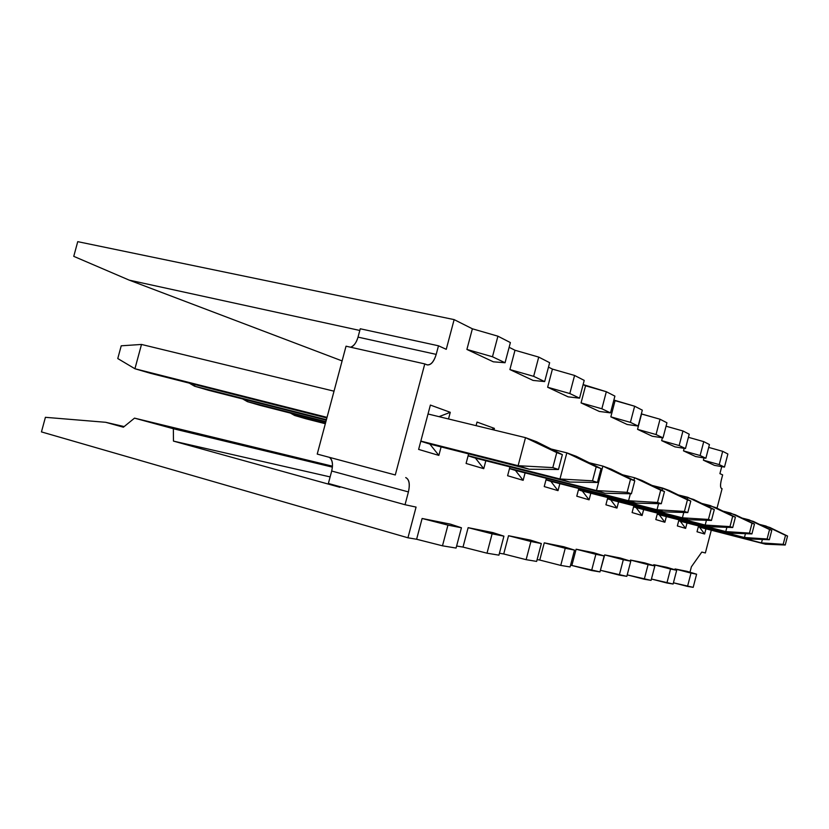 <?xml version="1.0" encoding="UTF-8"?>
<svg xmlns="http://www.w3.org/2000/svg" width="829" height="829" viewBox="0 0 829 829"><rect width="100%" height="100%" fill="white"/><g stroke="black" fill="none" stroke-linecap="round" stroke-linejoin="round"><path stroke-width="1.24" d="M405.713 477.587C409.174 479.359 410.086 484.136 408.428 491.918L405.029 504.726L416.075 507.089L407.941 537.793L416.614 539.254L422.116 518.477L450.416 524.125L422.116 518.477L416.614 539.254L407.941 537.793L416.075 507.089L405.029 504.726L408.428 491.918C410.158 484.084 409.267 479.307 405.754 477.597L405.713 477.587M456.624 546.01L463.007 547.088L468.136 527.658L492.934 532.612L468.136 527.658L463.007 547.088L456.624 546.01M499.431 553.244L503.721 553.969L508.529 535.721L530.446 540.093L508.529 535.721L503.721 553.969L499.431 553.244M537.109 559.606L539.752 560.052L544.27 542.85L563.772 546.746L544.27 542.85L539.752 560.052L537.109 559.606M570.549 565.254L571.855 565.471L576.124 549.212L593.585 552.694L576.124 549.212L571.855 565.471L570.549 565.254M600.403 570.29L604.683 554.912L620.424 558.052L604.683 554.912L600.403 570.29M630.185 561.026L630.444 560.052L644.693 562.891L630.444 560.052L630.185 561.026M653.563 565.565L653.78 564.715L666.744 567.295L653.78 564.715L653.563 565.565M674.847 569.71L675.044 568.953L686.889 571.316L675.044 568.953L674.847 569.71M689.977 572.228L691.396 566.787L701.811 552.073L705.365 552.964L711.282 530.208L705.365 552.964L701.811 552.073L691.396 566.787L689.977 572.228M717.002 508.218L722.08 488.695L721.406 488.416C720.297 487.411 720.277 484.592 721.334 479.95L722.65 474.882L719.914 473.639L721.738 466.623L719.914 473.639L722.65 474.882L721.334 479.95C720.246 484.644 720.266 487.462 721.406 488.416L722.08 488.695L717.002 508.218M714.463 465.37L703.375 460.178L703.966 457.929L703.375 460.178L714.463 465.37L724.473 467.09L714.463 465.37M695.614 456.541L683.49 450.862L684.143 448.334L683.49 450.862L695.614 456.541L705.873 458.24L695.614 456.541M674.972 446.872L661.646 440.634L662.392 437.764L661.646 440.634L674.972 446.872L685.479 448.541L674.972 446.872M652.268 436.241L637.553 429.349L641.345 413.889L660.039 419.236L666.951 422.78L663.013 437.857L652.268 436.241L663.013 437.857L656.04 434.541L637.553 429.349L652.268 436.241M627.17 424.489L610.838 416.842L615.077 400.656L613.874 400.055L634.641 406.22L642.32 410.158L638.164 426.044L627.17 424.489L638.164 426.044L630.413 422.355L610.838 416.842L627.17 424.489M599.284 411.433L581.056 402.894L585.554 385.786L583.129 384.563L606.331 391.723L614.9 396.117L610.507 412.883L599.284 411.433L610.507 412.883L601.854 408.77L581.056 402.894L599.284 411.433M568.124 396.842L547.637 387.247L552.425 369.102L548.477 367.112L552.425 369.102L574.58 375.454L584.217 380.397L579.554 398.169L568.124 396.842L579.554 398.169L569.824 393.537L547.637 387.247L568.124 396.842M533.068 380.428L509.897 369.568L514.996 350.252L509.13 347.299L514.996 350.252L538.726 357.092L549.648 362.687L544.663 381.578L533.068 380.428L544.663 381.578L533.658 376.335L509.897 369.568L533.068 380.428M493.338 361.817L466.903 349.444L472.375 328.792L454.137 319.611L446.251 349.32L438.489 345.797L436.209 354.387C433.785 361.972 430.645 365.434 426.8 364.76L424.78 363.91L395.288 474.965L424.78 363.91L427.329 364.926C431.007 365.174 433.971 361.662 436.209 354.387L438.489 345.797L446.251 349.32L454.137 319.611L472.375 328.792L497.918 336.191L510.384 342.574L505.058 362.739L493.338 361.817L505.058 362.739L492.478 356.76L466.903 349.444L493.338 361.817M705.945 528.819L704.598 534L697.023 531.762L698.536 525.949L697.023 531.762L704.598 534L705.945 528.819M687.034 522.975L685.624 528.384L677.355 525.938L678.951 519.824L677.355 525.938L685.624 528.384L687.034 522.975M666.35 516.581L664.879 522.249L655.812 519.565L657.49 513.12L655.812 519.565L664.879 522.249L666.35 516.581M643.646 509.566L642.092 515.514L632.102 512.56L633.884 505.742L632.102 512.56L642.092 515.514L643.646 509.566M618.6 501.814L616.952 508.073L605.906 504.809L607.792 497.576L605.906 504.809L616.952 508.073L618.6 501.814M590.818 493.224L589.087 499.835L576.777 496.198L578.808 488.488L576.777 496.198L589.087 499.835L590.818 493.224M559.855 483.649L558.01 490.644L544.228 486.571L546.394 478.333L544.228 486.571L558.01 490.644L559.855 483.649M525.099 472.903L523.14 480.333L507.607 475.732L509.939 466.882L507.607 475.732L523.14 480.333L525.099 472.903M494.385 428.375L493.96 429.992L494.385 428.375L491.68 429.443L494.385 428.375L477.027 422.065L494.385 428.375M485.835 460.748L483.742 468.675L466.085 463.452L468.613 453.877L466.085 463.452L483.742 468.675L485.835 460.748M476.084 425.66L477.027 422.065L476.084 425.66M450.271 412.314L448.51 418.966L450.271 412.314L439.018 416.666L450.271 412.314L430.386 405.07L450.271 412.314M441.101 446.914L438.852 455.401L418.624 449.411L430.386 405.07L418.624 449.411L438.852 455.401L441.101 446.914M429.857 444.064L438.852 455.401L429.857 444.064L420.79 441.266L529.223 469.224L429.857 444.064M475.442 458.116L483.742 468.675L475.442 458.116L468.095 455.846L569.627 482.043L475.442 458.116M515.451 470.437L523.14 480.333L515.451 470.437L509.483 468.603L604.932 493.245L515.451 470.437M550.839 481.348L558.01 490.644L550.839 481.348L546 479.856L636.04 503.12L550.839 481.348M582.372 491.069L589.087 499.835L582.372 491.069L578.445 489.856L663.666 511.887L582.372 491.069M610.652 499.783L616.952 508.073L610.652 499.783L607.47 498.799L688.36 519.721L610.652 499.783M636.144 507.638L642.092 515.514L636.144 507.638L633.594 506.851L710.567 526.767L636.144 507.638M659.242 514.757L664.879 522.249L659.242 514.757L657.231 514.135L730.65 533.13L659.242 514.757M680.277 521.234L685.624 528.384L680.277 521.234L678.702 520.757L748.888 538.923L680.277 521.234M699.51 527.161L704.598 534L699.51 527.161L698.319 526.798L765.53 544.197L699.51 527.161M329.465 457.359C332.47 459.66 333.217 464.219 331.693 471.027L408.428 491.929L331.693 471.027L328.377 483.473L405.029 504.726L328.377 483.473L331.693 471.027C333.196 464.52 332.46 459.971 329.465 457.359M123.397 427.204L105.677 422.293L45.408 417.319L41.45 431.909L407.941 537.793L41.45 431.909L45.408 417.319L105.677 422.293L123.397 427.204L134.516 418.137L123.397 427.204M340.087 486.716L339.931 487.307L173.458 441.101L173.354 428.728L134.516 418.137L173.354 428.728L173.458 441.101L339.931 487.307L340.087 486.716M693.189 587.346L673.428 582.787L687.521 586.414L690.992 573.088L675.044 568.953L696.609 574.196L686.889 571.316L696.609 574.196L693.189 587.346L696.609 574.196L690.992 573.088L687.521 586.414L693.189 587.346M673.107 584.02L651.439 579.025L666.899 582.994L670.537 569.046L653.78 564.715L676.692 570.269L666.744 567.295L676.692 570.269L673.107 584.02L676.692 570.269L670.537 569.046L666.899 582.994L673.107 584.02M651.086 580.373L627.211 574.87L644.268 579.243L648.081 564.622L630.444 560.052L654.848 565.958L644.693 562.891L654.848 565.958L651.086 580.373L654.848 565.958L648.081 564.622L644.268 579.243L651.086 580.373M626.828 576.352L600.642 570.331L619.294 575.108L623.315 559.73L604.683 554.912L630.786 561.202L620.424 558.052L630.786 561.202L626.828 576.352L630.786 561.202L623.315 559.73L619.294 575.108L626.828 576.352M599.978 571.906L571.855 565.471L591.605 570.518L595.854 554.311L576.124 549.212L604.154 555.948L593.585 552.694L604.154 555.948L599.978 571.906L604.154 555.948L595.854 554.311L591.605 570.518L599.978 571.906M570.093 566.953L560.746 565.409L539.752 560.052L560.746 565.409L565.243 548.27L544.27 542.85L574.518 550.093L563.772 546.746L574.518 550.093L570.093 566.953L574.518 550.093L565.243 548.27L560.746 565.409L570.093 566.953M536.643 561.409L526.125 559.668L503.721 553.969L526.125 559.668L530.912 541.492L508.529 535.721L541.337 543.544L530.446 540.093L541.337 543.544L536.643 561.409L541.337 543.544L530.912 541.492L526.125 559.668L536.643 561.409M498.923 555.161L487.017 553.192L463.007 547.088L487.017 553.192L492.115 533.835L468.136 527.658L503.928 536.166L492.934 532.612L503.928 536.166L498.923 555.161L503.928 536.166L492.115 533.835L487.017 553.192L498.923 555.161M456.074 548.062L442.479 545.814L416.614 539.254L442.479 545.814L447.95 525.12L422.116 518.477L447.95 525.12L461.442 527.772L450.416 524.125L461.442 527.772L456.074 548.062L461.442 527.772L447.95 525.12L442.479 545.814L456.074 548.062M666.06 426.199L682.961 430.976L689.22 434.189L685.479 448.541L679.158 445.536L661.646 440.634L679.158 445.536L682.961 430.976L666.06 426.199M688.412 437.308L703.748 441.629L709.437 444.541L705.873 458.24L700.122 455.515L683.49 450.862L700.122 455.515L703.748 441.629L688.412 437.308M708.702 447.401L722.681 451.328L727.883 453.991L724.473 467.09L719.23 464.592L703.375 460.178L719.23 464.592L722.681 451.328L708.702 447.401M77.739 241.653L454.137 319.611L77.739 241.653L73.75 256.348L129.231 280.14L359.807 330.46L129.231 280.14L342.097 360.916L129.231 280.14L73.75 256.348L77.739 241.653M641.563 414.003L637.553 429.349L656.04 434.541L660.039 419.236L641.563 414.003M615.077 400.656L610.838 416.842L630.413 422.355L634.641 406.22L615.077 400.656M585.554 385.786L581.056 402.894L601.854 408.77L606.331 391.723L585.554 385.786M552.425 369.102L547.637 387.247L569.824 393.537L574.58 375.454L552.425 369.102M514.996 350.252L509.897 369.568L533.658 376.335L538.726 357.092L514.996 350.252M472.375 328.792L466.903 349.444L492.478 356.76L497.918 336.191L472.375 328.792M360.263 328.771L438.489 345.797L360.263 328.771L358.035 337.123L436.209 354.387L358.035 337.123C356.242 342.937 353.755 346.304 350.574 347.206C354.014 345.9 356.501 342.532 358.035 337.123L360.263 328.771M346.035 346.19L424.78 363.91L346.035 346.19L317.227 454.085L395.288 474.965L317.227 454.085L346.035 346.19M124.163 426.572L105.677 422.293L124.163 426.572M330.118 476.913L173.458 441.101L330.118 476.913M332.398 467.141L173.354 428.728L332.398 467.141M332.46 466.188L134.516 418.137L332.46 466.188M497.918 336.191L492.478 356.76L505.058 362.739L510.384 342.574L497.918 336.191M538.726 357.092L533.658 376.335L544.663 381.578L549.648 362.687L538.726 357.092M574.58 375.454L569.824 393.537L579.554 398.169L584.217 380.397L574.58 375.454M606.331 391.723L601.854 408.77L610.507 412.883L614.9 396.117L606.331 391.723M634.641 406.22L630.413 422.355L638.164 426.044L642.32 410.158L634.641 406.22M660.039 419.236L656.04 434.541L663.013 437.857L666.951 422.78L660.039 419.236M682.961 430.976L679.158 445.536L685.479 448.541L689.22 434.189L682.961 430.976M703.748 441.629L700.122 455.515L705.873 458.24L709.437 444.541L703.748 441.629M722.681 451.328L719.23 464.592L724.473 467.09L727.883 453.991L722.681 451.328M765.53 544.197L698.36 526.633L761.478 542.912L762.379 539.451L761.478 542.912L765.53 544.197L785.229 545.016L765.53 544.197M765.519 527.317L765.861 526.011L759.582 524.425L769.861 527.482L787.55 536.052L785.229 545.016L761.478 542.912L783.187 544.332L785.519 535.316L765.861 526.011L765.519 527.317M748.888 538.923L678.754 520.581L744.452 537.513L745.447 533.679L744.452 537.513L748.888 538.923L769.343 539.72L748.888 538.923M748.67 521.265L749.043 519.824L742.142 518.094L753.426 521.441L771.768 530.342L769.343 539.72L767.105 538.974L744.452 537.513L767.105 538.974L769.55 529.544L749.043 519.824L748.67 521.265M730.65 533.13L657.273 513.959L725.769 531.586L726.878 527.317L725.769 531.586L730.65 533.13L751.924 533.917L730.65 533.13M730.173 514.643L730.587 513.047L722.971 511.13L735.406 514.819L754.463 524.094L751.924 533.917L749.457 533.099L725.769 531.586L749.457 533.099L752.027 523.203L730.587 513.047L730.173 514.643M710.567 526.767L633.646 506.674L705.189 525.058L706.432 520.28L705.189 525.058L710.567 526.767L732.722 527.524L710.567 526.767M709.79 507.358L710.256 505.576L701.811 503.462L715.572 507.524L735.406 517.192L732.722 527.524L729.997 526.612L705.189 525.058L729.997 526.612L732.701 516.218L710.256 505.576L709.79 507.358M688.36 519.721L607.522 498.623L682.391 517.824L683.79 512.446L682.391 517.824L688.36 519.721L711.458 520.436L688.36 519.721M687.21 499.307L687.738 497.296L678.319 494.944L693.635 499.462L714.297 509.566L711.458 520.436L708.443 519.431L682.391 517.824L708.443 519.431L711.292 508.478L687.738 497.296L687.21 499.307M663.666 511.887L578.497 489.67L657.003 509.773L658.599 503.659L657.003 509.773L663.666 511.887L687.801 512.56L663.666 511.887M662.07 490.364L662.661 488.074L652.081 485.442L669.252 490.499L690.795 501.068L687.801 512.56L684.422 511.431L657.003 509.773L684.422 511.431L687.438 499.856L662.661 488.074L662.07 490.364M636.04 503.12L546.042 479.67L628.558 500.747L630.382 493.752L628.558 500.747L636.04 503.12L661.293 503.731L636.04 503.12M633.884 480.364L634.568 477.742L622.6 474.789L634.568 477.742L641.967 480.468L664.464 491.545L661.293 503.731L657.501 502.467L628.558 500.747L657.501 502.467L660.703 490.188L634.568 477.742L633.884 480.364M604.932 493.245L509.534 468.416L596.455 490.561L602.87 466.095L589.222 462.737L602.87 466.095L611.232 469.173L634.786 480.81L631.397 493.773L604.932 493.245L631.397 493.773L627.097 492.343L596.455 490.561L604.932 493.245M569.627 482.043L559.969 478.986L468.147 455.67L559.969 478.986L566.839 452.852L551.119 449.007L566.839 452.852L576.373 456.354L601.046 468.613L597.419 482.457L569.627 482.043L597.419 482.457L592.517 480.82L559.969 478.986L569.627 482.043M529.223 469.224L518.115 465.701L420.831 441.09L518.115 465.701L525.503 437.65L428.023 413.992L525.503 437.65L536.477 441.691L562.373 454.634L558.466 469.483L529.223 469.224L558.466 469.483L552.819 467.597L518.115 465.701L529.223 469.224M294.658 415.474L325.434 423.339L294.658 415.474L305.766 418.728L325.331 423.723L294.658 415.474L294.979 414.251L294.658 415.474L290.399 413.08L294.658 415.474M247.436 401.661L325.89 421.64L247.436 401.661L259.829 405.288L325.766 422.096L259.829 405.288L247.436 401.661L247.809 400.262L247.436 401.661L242.721 398.967L247.436 401.661M194.556 386.2L326.408 419.681L194.556 386.2L208.473 390.262L326.274 420.199L208.473 390.262L194.556 386.2L194.991 384.583L194.556 386.2L189.313 383.143L194.556 386.2M141.5 344.449L334.025 391.184L141.5 344.449L134.93 368.75L327.03 417.36L134.93 368.75L150.66 373.351L326.864 417.982L150.66 373.351L134.93 368.75L141.5 344.449L121.221 345.807L141.5 344.449M787.55 536.052L765.861 526.011L787.55 536.052L785.519 535.316L783.187 544.332L785.229 545.016L787.55 536.052M771.768 530.342L749.043 519.824L771.768 530.342L769.55 529.544L767.105 538.974L769.343 539.72L771.768 530.342M754.463 524.094L730.587 513.047L754.463 524.094L752.027 523.203L749.457 533.099L751.924 533.917L754.463 524.094M735.406 517.192L710.256 505.576L735.406 517.192L732.701 516.218L729.997 526.612L732.722 527.524L735.406 517.192M714.297 509.566L687.738 497.296L714.297 509.566L711.292 508.478L708.443 519.431L711.458 520.436L714.297 509.566M690.795 501.068L669.252 490.499L662.661 488.074L690.795 501.068L687.438 499.856L684.422 511.431L687.801 512.56L690.795 501.068M664.464 491.545L641.967 480.468L634.568 477.742L664.464 491.545L660.703 490.188L657.501 502.467L661.293 503.731L664.464 491.545M596.455 490.561L627.097 492.343L630.517 479.276L602.87 466.095L596.455 490.561M634.786 480.81L611.232 469.173L602.87 466.095L634.786 480.81L630.517 479.276L627.097 492.343L631.397 493.773L634.786 480.81M559.969 478.986L592.517 480.82L596.175 466.851L566.839 452.852L559.969 478.986M601.046 468.613L576.373 456.354L566.839 452.852L601.046 468.613L596.175 466.851L592.517 480.82L597.419 482.457L601.046 468.613M518.115 465.701L552.819 467.597L556.756 452.603L525.503 437.65L518.115 465.701M562.373 454.634L536.477 441.691L525.503 437.65L562.373 454.634L556.756 452.603L552.819 467.597L558.466 469.483L562.373 454.634M121.221 345.807L117.77 358.553L134.93 368.75L117.77 358.553L121.221 345.807"/></g></svg>
